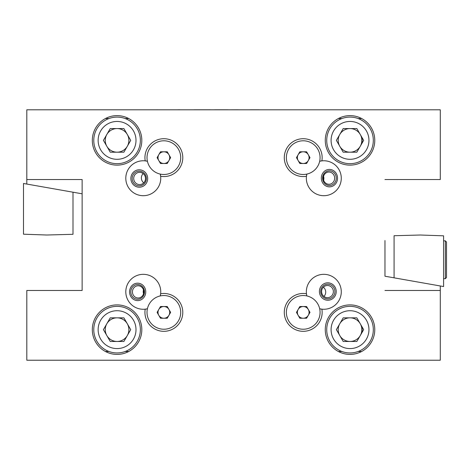 <?xml version="1.0" encoding="UTF-8"?>
<svg xmlns="http://www.w3.org/2000/svg" width="470" height="470" viewBox="0 0 470 470"><rect width="100%" height="100%" fill="white"/><g stroke="black" fill="none" stroke-linecap="round" stroke-linejoin="round"><path stroke-width="0.7" d="M145.212 309.16A17.472 17.472 0 0 0 147.416 308.772L145.212 309.16A18.929 18.929 0 0 0 162.785 331.285A18.929 18.929 0 0 0 182.76 311.305A18.929 18.929 0 0 0 160.64 293.738A17.472 17.472 0 0 0 144.572 274.374A17.472 17.472 0 0 0 125.813 291.147A17.472 17.472 0 0 0 145.212 309.16M160.252 295.936A17.472 17.472 0 0 0 160.64 293.738L160.252 295.936A17.472 17.472 0 0 0 160.64 293.738M306.452 293.738A17.472 17.472 0 0 0 306.839 295.936L306.452 293.738A18.929 18.929 0 0 0 284.327 311.305A18.929 18.929 0 0 0 304.302 331.285A18.929 18.929 0 0 0 321.874 309.16A17.472 17.472 0 0 0 341.273 291.147A17.472 17.472 0 0 0 322.52 274.374A17.472 17.472 0 0 0 306.839 295.936M319.676 308.772A17.472 17.472 0 0 0 321.874 309.16L319.676 308.772A17.472 17.472 0 0 0 324.976 309.231M321.874 160.869A17.472 17.472 0 0 1 341.255 177.261A17.472 17.472 0 0 1 323.812 195.702A17.472 17.472 0 0 1 306.839 174.094L306.452 176.291A18.929 18.929 0 0 1 284.327 158.725A18.929 18.929 0 0 1 304.302 138.744A18.929 18.929 0 0 1 321.874 160.869L319.676 161.257A17.472 17.472 0 0 1 321.874 160.869A17.472 17.472 0 0 0 319.676 161.257M82.127 290.483L82.127 179.54L82.127 290.483L26.802 290.483L26.802 360.226L440.29 360.226L440.29 290.483L384.965 290.483L440.29 290.483L440.29 285.971L384.965 276.219L384.965 273.54M105.421 351.49L108.964 351.49M125.173 351.49L128.715 351.49M338.371 351.49L341.913 351.49M358.128 351.49L361.665 351.49M384.965 240.54L384.965 276.219M384.965 179.54L440.29 179.54L440.29 109.804L26.802 109.804L26.802 179.54L82.127 179.54L26.802 179.54L26.802 184.058L82.127 193.81M338.371 118.54L341.913 118.54M358.128 118.54L361.665 118.54M105.421 118.54L108.964 118.54M125.173 118.54L128.715 118.54M350.021 165.129A24.751 24.751 0 0 0 371.453 128.005A24.751 24.751 0 0 0 328.583 128.005A24.751 24.751 0 0 0 350.021 165.129M350.021 354.404A24.751 24.751 0 0 0 371.453 317.274A24.751 24.751 0 0 0 328.583 317.274A24.751 24.751 0 0 0 350.021 354.404M117.065 354.404A24.751 24.751 0 0 0 138.503 317.274A24.751 24.751 0 0 0 95.633 317.274A24.751 24.751 0 0 0 117.065 354.404M117.065 165.129A24.751 24.751 0 0 0 138.503 128.005A24.751 24.751 0 0 0 95.633 128.005A24.751 24.751 0 0 0 117.065 165.129M160.64 176.291A18.929 18.929 0 0 0 182.76 158.725A18.929 18.929 0 0 0 162.785 138.744A18.929 18.929 0 0 0 145.212 160.869A17.472 17.472 0 0 0 125.831 177.261A17.472 17.472 0 0 0 143.274 195.702A17.472 17.472 0 0 0 160.252 174.094L160.64 176.291A17.472 17.472 0 0 0 160.252 174.094M147.416 161.257A17.472 17.472 0 0 0 145.212 160.869L147.416 161.257A17.472 17.472 0 0 0 145.212 160.869M350.021 352.947A23.294 23.294 0 0 1 329.846 318.002A23.294 23.294 0 0 1 370.196 318.002A23.294 23.294 0 0 1 350.021 352.947M339.787 323.742A11.815 11.815 0 0 0 350.021 341.467A11.815 11.815 0 0 0 360.255 323.742A11.815 11.815 0 0 0 339.787 323.742M343.2 341.467L336.379 329.652L343.2 317.838L356.842 317.838L363.663 329.652L356.842 341.467L343.2 341.467M361.665 333.113A12.149 12.149 0 0 0 361.665 326.192M350.021 163.672A23.294 23.294 0 0 1 329.846 128.733A23.294 23.294 0 0 1 370.196 128.733A23.294 23.294 0 0 1 350.021 163.672M339.787 134.473A11.815 11.815 0 0 0 350.021 152.192A11.815 11.815 0 0 0 360.255 134.473A11.815 11.815 0 0 0 339.787 134.473M343.2 152.192L336.379 140.377L343.2 128.563L356.842 128.563L363.663 140.377L356.842 152.192L343.2 152.192M361.665 143.838A12.149 12.149 0 0 0 361.665 136.917M319.541 289.914A8.719 8.407 86.2 0 0 330.633 299.754A8.719 8.407 86.2 0 0 333.259 284.92A8.719 8.407 86.2 0 0 319.541 289.914M326.532 298.755A7.35 7.091 86.2 0 0 334.493 289.097A7.35 7.091 86.2 0 0 322.408 286.741A7.35 7.091 86.2 0 0 326.532 298.755M326.421 297.557A6.116 5.898 86.2 0 0 333.365 291.159A6.116 5.898 86.2 0 0 321.598 291.177A6.116 5.898 86.2 0 0 326.421 297.557M323.959 296.435A6.116 5.898 86.2 0 0 323.342 287.182M329.64 169.429A8.719 8.096 89.1 0 0 322.32 182.29A8.719 8.096 89.1 0 0 336.338 182.713A8.719 8.096 89.1 0 0 329.64 169.429M322.608 177.936A7.35 6.827 89.1 0 0 332.695 184.61A7.35 6.827 89.1 0 0 332.995 171.879A7.35 6.827 89.1 0 0 322.608 177.936M323.295 177.977A6.116 5.675 89.1 0 0 329.071 184.263A6.116 5.675 89.1 0 0 334.652 178.059A6.116 5.675 89.1 0 0 328.877 172.038A6.116 5.675 89.1 0 0 323.295 177.977M323.613 180.157A6.116 5.675 89.1 0 0 323.554 176.315M298.156 315.311A5.852 5.852 0 0 0 308.291 315.311A5.852 5.852 0 0 0 303.221 306.534A5.852 5.852 0 0 0 298.156 315.311M299.842 306.534L306.605 306.534L309.983 312.386L306.605 318.237L299.842 318.237L296.464 312.386L299.842 306.534M303.221 329.235A16.844 16.844 0 0 0 317.814 303.967A16.844 16.844 0 0 0 288.633 303.967A16.844 16.844 0 0 0 303.221 329.235M298.156 160.57A5.852 5.852 0 0 0 308.291 160.57A5.852 5.852 0 0 0 303.226 151.787A5.852 5.852 0 0 0 298.156 160.57M299.842 151.787L306.605 151.792L309.983 157.644L306.599 163.495L299.842 163.495L296.464 157.644L299.842 151.787M303.221 174.488A16.844 16.844 0 0 0 317.814 149.219A16.844 16.844 0 0 0 288.633 149.219A16.844 16.844 0 0 0 303.221 174.488M420.292 235.012L394.083 235.729L394.083 277.829L443.586 286.553L443.586 235.828L420.292 235.012M446.5 266.549L446.5 277.529L445.337 278.692L445.337 240.84L446.5 242.003L446.5 266.549M446.5 269.234L446.5 267.888M227.997 109.774L214.537 109.774L227.997 109.774M238.249 109.804L243.484 109.804M238.249 109.774L230.717 109.804M260.703 109.804L291.13 109.804M210.29 109.774L206.524 109.774L210.29 109.774M199.685 109.774L206.524 109.774L199.685 109.774M194.034 109.774L203.181 109.774L194.034 109.774M207.059 109.774L199.151 109.774L207.059 109.774M180.268 109.804L191.672 109.804M179.728 109.774L178.189 109.774L179.728 109.774M171.897 109.804L156.904 109.804M156.904 109.774L158.09 109.804M161.745 109.804L164.365 109.804M250.363 109.774L259.099 109.774L250.363 109.774M251.092 109.774L258.371 109.774L251.092 109.774M256.127 109.774L252.784 109.774L256.127 109.774M253.101 109.774L252.396 109.774L253.101 109.774M46.794 235.012L73.003 234.301L73.003 192.201L23.5 183.476L23.5 234.201L46.794 235.012M158.795 315.311A5.852 5.852 0 0 0 168.936 315.311A5.852 5.852 0 0 0 163.866 306.534A5.852 5.852 0 0 0 158.795 315.311M167.244 318.243L160.487 318.237L157.109 312.386L160.487 306.534L167.244 306.534L170.622 312.386L167.244 318.243M163.866 295.542A16.844 16.844 0 0 0 149.278 320.81A16.844 16.844 0 0 0 178.453 320.81A16.844 16.844 0 0 0 163.866 295.542M168.936 154.718A5.852 5.852 0 0 0 158.795 154.718A5.852 5.852 0 0 0 163.866 163.495A5.852 5.852 0 0 0 168.936 154.718M167.244 163.495L160.487 163.495L157.109 157.644L160.487 151.787L167.244 151.787L170.622 157.644L167.244 163.495M163.866 140.794A16.844 16.844 0 0 0 149.278 166.063A16.844 16.844 0 0 0 178.453 166.063A16.844 16.844 0 0 0 163.866 140.794M137.446 300.6A8.719 8.096 -90.9 0 0 144.766 287.74A8.719 8.096 -90.9 0 0 130.754 287.317A8.719 8.096 -90.9 0 0 137.446 300.6M144.478 292.093A7.35 6.827 -90.9 0 0 134.397 285.419A7.35 6.827 -90.9 0 0 134.091 298.15A7.35 6.827 -90.9 0 0 144.478 292.093M143.791 292.052A6.116 5.675 -90.9 0 0 138.016 285.766A6.116 5.675 -90.9 0 0 132.44 291.97A6.116 5.675 -90.9 0 0 138.215 297.992A6.116 5.675 -90.9 0 0 143.791 292.052M143.473 289.873A6.116 5.675 -90.9 0 0 143.538 293.715M147.545 180.11A8.719 8.407 -93.8 0 0 136.459 170.275A8.719 8.407 -93.8 0 0 133.833 185.109A8.719 8.407 -93.8 0 0 147.545 180.11M140.559 171.274A7.35 7.091 -93.8 0 0 132.599 180.932A7.35 7.091 -93.8 0 0 144.678 183.288A7.35 7.091 -93.8 0 0 140.559 171.274M140.671 172.466A6.116 5.898 -93.8 0 0 133.721 178.87A6.116 5.898 -93.8 0 0 145.494 178.853A6.116 5.898 -93.8 0 0 140.671 172.466M143.133 173.595A6.116 5.898 -93.8 0 0 143.75 182.848M117.065 352.947A23.294 23.294 0 0 1 96.896 318.002A23.294 23.294 0 0 1 137.24 318.002A23.294 23.294 0 0 1 117.065 352.947M106.837 323.742A11.815 11.815 0 0 0 117.065 341.467A11.815 11.815 0 0 0 127.3 323.742A11.815 11.815 0 0 0 106.837 323.742M110.244 341.467L103.424 329.652L110.244 317.838L123.892 317.838L130.713 329.652L123.892 341.467L110.244 341.467M117.065 163.672A23.294 23.294 0 0 1 96.896 128.733A23.294 23.294 0 0 1 137.24 128.733A23.294 23.294 0 0 1 117.065 163.672M106.837 134.473A11.815 11.815 0 0 0 117.065 152.192A11.815 11.815 0 0 0 127.3 134.473A11.815 11.815 0 0 0 106.837 134.473M110.244 152.192L103.424 140.377L110.244 128.563L123.892 128.563L130.713 140.377L123.892 152.192L110.244 152.192M350.021 348.581A18.929 18.929 0 0 0 366.412 320.188A18.929 18.929 0 0 0 333.63 320.188A18.929 18.929 0 0 0 350.021 348.581M350.021 159.307A18.929 18.929 0 0 0 366.412 130.913A18.929 18.929 0 0 0 333.63 130.913A18.929 18.929 0 0 0 350.021 159.307M117.065 348.581A18.929 18.929 0 0 0 133.462 320.188A18.929 18.929 0 0 0 100.674 320.188A18.929 18.929 0 0 0 117.065 348.581M117.065 159.307A18.929 18.929 0 0 0 133.462 130.913A18.929 18.929 0 0 0 100.674 130.913A18.929 18.929 0 0 0 117.065 159.307M306.839 174.094A17.472 17.472 0 0 0 324.094 195.702M443.586 278.692L445.337 278.692M443.586 240.84L445.337 240.84M142.998 274.327A17.472 17.472 0 0 0 125.948 294.02A17.472 17.472 0 0 0 147.416 308.772M142.11 160.799A17.472 17.472 0 0 0 125.813 178.817A17.472 17.472 0 0 0 143.274 195.702"/></g></svg>
